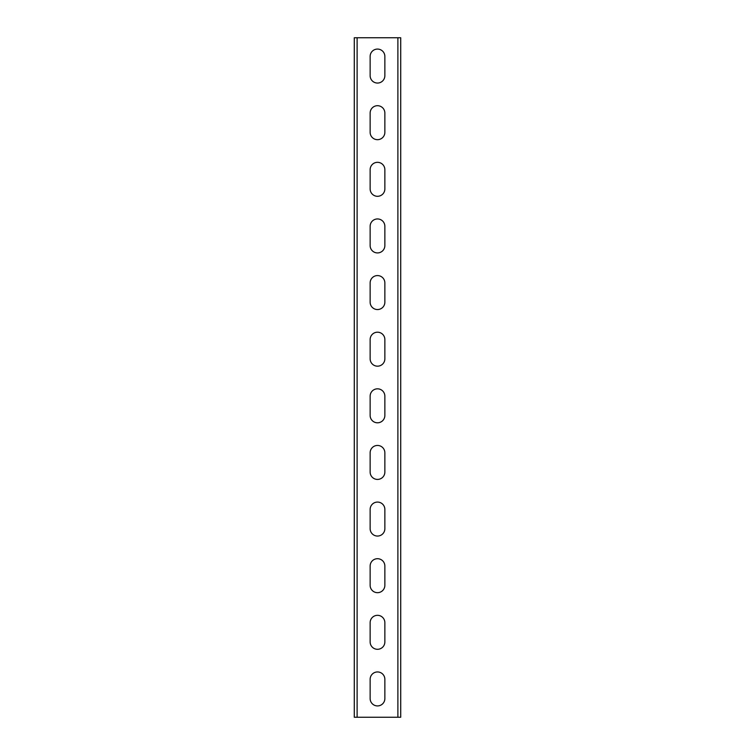 <?xml version="1.0" encoding="UTF-8"?>
<svg xmlns="http://www.w3.org/2000/svg" width="755" height="755" viewBox="0 0 755 755"><rect width="100%" height="100%" fill="white"/><g stroke="black" fill="none" stroke-linecap="round" stroke-linejoin="round"><path stroke-width="1.13" d="M400.716 37.75L400.716 717.25L354.284 717.25L354.284 37.75L400.716 37.75M370.139 679.311L370.139 698.564A7.361 7.361 0 0 0 377.5 705.925A7.361 7.361 0 0 0 384.861 698.564L384.861 679.311A7.361 7.361 0 0 0 377.5 671.95A7.361 7.361 0 0 0 370.139 679.311M370.139 622.686L370.139 641.939A7.361 7.361 0 0 0 377.5 649.3A7.361 7.361 0 0 0 384.861 641.939L384.861 622.686A7.361 7.361 0 0 0 377.5 615.325A7.361 7.361 0 0 0 370.139 622.686M370.139 566.061L370.139 585.314A7.361 7.361 0 0 0 377.5 592.675A7.361 7.361 0 0 0 384.861 585.314L384.861 566.061A7.361 7.361 0 0 0 377.5 558.7A7.361 7.361 0 0 0 370.139 566.061M370.139 509.436L370.139 528.689A7.361 7.361 0 0 0 377.5 536.05A7.361 7.361 0 0 0 384.861 528.689L384.861 509.436A7.361 7.361 0 0 0 377.5 502.075A7.361 7.361 0 0 0 370.139 509.436M370.139 452.811L370.139 472.064A7.361 7.361 0 0 0 377.5 479.425A7.361 7.361 0 0 0 384.861 472.064L384.861 452.811A7.361 7.361 0 0 0 377.5 445.45A7.361 7.361 0 0 0 370.139 452.811M370.139 396.186L370.139 415.439A7.361 7.361 0 0 0 377.5 422.8A7.361 7.361 0 0 0 384.861 415.439L384.861 396.186A7.361 7.361 0 0 0 377.5 388.825A7.361 7.361 0 0 0 370.139 396.186M370.139 339.561L370.139 358.814A7.361 7.361 0 0 0 377.5 366.175A7.361 7.361 0 0 0 384.861 358.814L384.861 339.561A7.361 7.361 0 0 0 377.5 332.2A7.361 7.361 0 0 0 370.139 339.561M370.139 282.936L370.139 302.189A7.361 7.361 0 0 0 377.5 309.55A7.361 7.361 0 0 0 384.861 302.189L384.861 282.936A7.361 7.361 0 0 0 377.5 275.575A7.361 7.361 0 0 0 370.139 282.936M370.139 226.311L370.139 245.564A7.361 7.361 0 0 0 377.5 252.925A7.361 7.361 0 0 0 384.861 245.564L384.861 226.311A7.361 7.361 0 0 0 377.5 218.95A7.361 7.361 0 0 0 370.139 226.311M370.139 169.686L370.139 188.939A7.361 7.361 0 0 0 377.5 196.3A7.361 7.361 0 0 0 384.861 188.939L384.861 169.686A7.361 7.361 0 0 0 377.5 162.325A7.361 7.361 0 0 0 370.139 169.686M370.139 113.061L370.139 132.314A7.361 7.361 0 0 0 377.5 139.675A7.361 7.361 0 0 0 384.861 132.314L384.861 113.061A7.361 7.361 0 0 0 377.5 105.7A7.361 7.361 0 0 0 370.139 113.061M370.139 56.436L370.139 75.689A7.361 7.361 0 0 0 377.5 83.05A7.361 7.361 0 0 0 384.861 75.689L384.861 56.436A7.361 7.361 0 0 0 377.5 49.075A7.361 7.361 0 0 0 370.139 56.436M397.885 37.75L397.885 717.25M357.115 37.75L357.115 717.25"/></g></svg>

